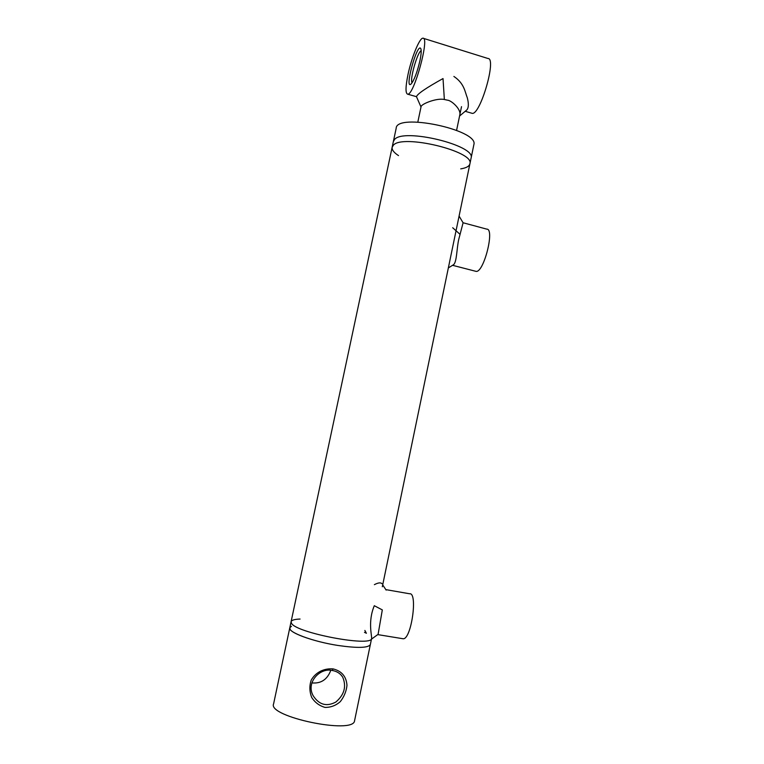 <?xml version="1.0" encoding="UTF-8"?>
<svg xmlns="http://www.w3.org/2000/svg" width="764" height="764" viewBox="0 0 764 764"><rect width="100%" height="100%" fill="white"/><g stroke="black" fill="none" stroke-linecap="round" stroke-linejoin="round"><path stroke-width="1.15" d="M448.821 265.614L448.955 264.965M453.042 265.012L453.596 264.659C456.901 261.899 456.691 248.281 458.744 239.38L463.089 222.802L459.088 216.069M459.832 114.801C461.255 109.223 451.352 100.256 447.332 100.151L444.352 99.501C436.674 97.696 420.802 104.181 421.05 106.798L417.822 122.049M444.352 99.501L443.024 78.558C426.111 87.936 417.268 93.982 416.476 96.684L407.623 94.163C413.735 96.102 430.065 36.892 422.95 38.2C419.589 37.656 411.433 57.835 407.947 74.767C405.503 86.867 405.388 93.332 407.623 94.163M466.384 110.302L466.928 109.835C468.685 107.629 468.8 103.56 467.272 97.63C464.999 92.301 464.502 83.515 453.892 76.448M371.505 638.952L371.571 638.551C372.154 636.259 367.551 621.8 374.303 605.709L382.315 609.901L378.094 634.349L371.457 639.162M398.512 155.608C393.957 152.628 391.827 149.906 392.113 147.414L393.288 145.294C402.074 133.786 474.645 151.32 469.936 163.677L382.315 586.752M381.895 583.667C380.634 582.359 378.132 582.693 374.379 584.661M364.877 630.434L366.386 633.28L364.476 632.325M338.013 645.465C357.437 648.264 368.219 647.977 370.33 644.606L370.33 644.606C368.219 647.977 357.437 648.264 338.013 645.465C315.971 642.066 292.803 634.187 290.196 629.46L289.804 627.779C287.465 632.095 312.772 641.598 338.013 645.465M469.87 164.012L469.936 163.677C474.645 151.32 402.074 133.786 393.288 145.294L392.113 147.414L291.103 621.648L291.504 623.281C295.954 632.888 371.457 647.203 371.581 638.551C371.447 647.203 295.954 632.879 291.504 623.281L291.103 621.648C291.686 620.11 294.684 619.241 300.08 619.05M473.814 144.931L469.936 163.677C469.411 166.237 466.346 167.975 460.73 168.873M393.326 141.693L394.51 139.525C403.354 127.769 475.876 145.341 471.121 157.938C475.876 145.341 403.354 127.769 394.51 139.525L393.326 141.693L392.18 147.08M463.051 222.744L486.763 229.133C495.062 228.57 483.698 273.149 476.029 271.363L475.389 271.201M291.447 626.279L289.804 627.779L291.055 621.867M289.747 628.008L273.598 703.873C267.247 716.708 353.637 734.758 354.553 720.786L354.62 720.471M333.104 668.901C324.242 668.166 315.838 672.091 311.263 679.998C309.305 685.709 309.439 691.496 311.655 697.37C314.902 702.46 319.362 705.802 325.044 707.416C330.86 707.454 335.969 705.506 340.362 701.562C344.163 696.615 346.369 691.21 346.98 685.356C346.359 676.541 341.728 671.059 333.104 668.901L332.254 670.486C336.848 671.241 340.324 673.447 342.683 677.105C346.636 686.444 344.354 694.762 335.816 702.059C326.629 706.929 319.075 704.809 313.154 695.717C305.657 682.242 320.221 667.411 332.254 670.486M311.836 682.911C320.966 683.77 327.288 679.578 330.802 670.324M473.89 144.577C478.827 129.785 396.105 112.499 396.172 128.342L393.403 141.34M412.111 82.76C409.447 80.163 417.516 51.58 421.193 50.749M471.426 113.129L472.056 113.32C480.107 115.822 497.049 57.863 487.948 58.494L423.428 38.343M419.952 60.652C421.27 54.187 421.537 50.137 420.744 48.495C417.115 42.583 404.194 89.951 410.984 84.097C414.136 80.392 417.125 72.57 419.952 60.652M385.83 589.617L409.609 593.771C418.032 592.215 411.328 639.678 403.134 638.761L402.456 638.647M459.976 234.29L452.689 227.739M453.596 264.659L448.344 267.925M416.476 96.684L421.002 106.998M466.928 109.835L459.575 116.032M386.154 590.104L382.697 584.89M371.562 638.675L354.553 720.786M452.565 265.309L476.029 271.363M341.202 675.118L342.683 677.105M461.523 106.664L456.586 130.348M472.056 113.32L465.209 111.286M377.741 634.607L403.134 638.761"/></g></svg>
